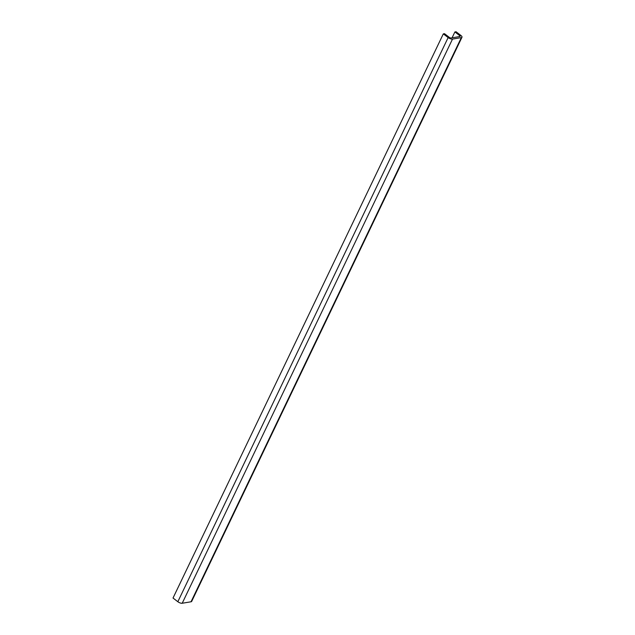 <?xml version="1.0" encoding="UTF-8"?>
<svg xmlns="http://www.w3.org/2000/svg" width="635" height="635" viewBox="0 0 635 635"><rect width="100%" height="100%" fill="white"/><g stroke="black" fill="none" stroke-linecap="round" stroke-linejoin="round"><path stroke-width="0.95" d="M454.89 31.948L456.065 31.75L460.883 35.449A3.389 1.302 -154.4 0 1 461.978 37.235A3.389 1.302 -154.4 0 1 461.335 37.624L452.509 39.092A3.389 1.302 -154.4 0 1 448.143 37.568L443.317 33.877L444.5 33.679L449.318 37.378A1.357 0.524 25.6 0 0 451.064 37.981L459.891 36.512A1.357 0.524 25.6 0 0 460.145 36.362A1.357 0.524 25.6 0 0 459.708 35.639L454.89 31.948L452.08 37.814M443.317 33.877L173.022 598.035L177.84 601.726A3.389 1.302 -154.4 0 0 182.213 603.25L191.032 601.782A3.389 1.302 -154.4 0 0 191.683 601.393L461.978 37.235M459.708 35.639L459.24 36.624M448.143 37.568L177.84 601.726M452.509 39.092L182.213 603.25M461.335 37.624L191.032 601.782"/></g></svg>
